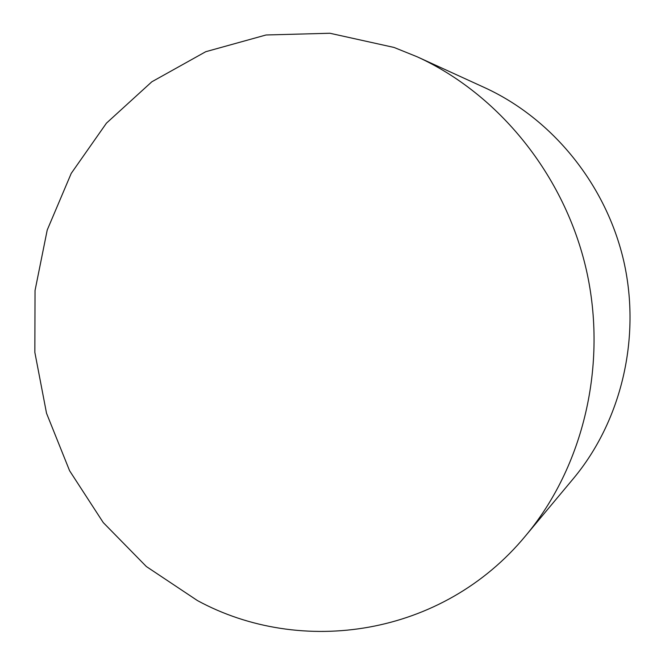 <?xml version="1.0" encoding="UTF-8"?>
<svg xmlns="http://www.w3.org/2000/svg" width="665" height="665" viewBox="0 0 665 665"><rect width="100%" height="100%" fill="white"/><g stroke="black" fill="none" stroke-linecap="round" stroke-linejoin="round"><path stroke-width="1" d="M394.046 47.448L417.13 56.774C498.625 93.981 564.693 175.103 586.389 270.073C607.827 365.093 583.263 466.797 525.824 535.541C442.217 636.97 300.647 656.679 197.455 600.586L146.367 566.547L103.25 522.574L69.601 470.754L46.533 413.273L34.854 352.408L35.037 290.514L47.223 230.015L71.23 173.382L106.45 123.15L151.811 81.803L205.734 51.712L266.017 34.987L329.89 33.25L394.046 47.448M525.824 535.541L573.421 478.534C621.068 421.427 641.226 338.626 623.861 261.561C606.247 184.554 552.307 118.578 484.677 87.647L417.13 56.774"/></g></svg>
